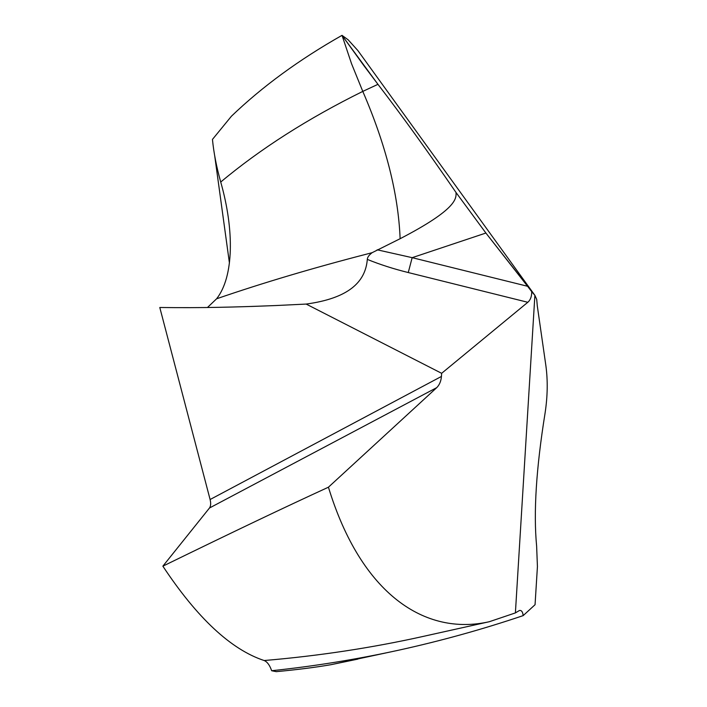 <?xml version="1.0" encoding="UTF-8"?>
<svg xmlns="http://www.w3.org/2000/svg" width="707" height="707" viewBox="0 0 707 707"><rect width="100%" height="100%" fill="white"/><g stroke="black" fill="none" stroke-linecap="round" stroke-linejoin="round"><path stroke-width="1.06" d="M342.02 35.35L364.017 65.813L342.02 35.35L348.18 39.831L357.839 50.515L534.89 295.34L536.71 299.397L537.285 305.822L536.71 299.397L534.89 295.34L531.717 291.664C531.752 296.489 530.444 300.024 527.802 302.287L441.645 373.314L306.166 304.072C347.729 298.407 365.466 282.614 367.313 259.398C367.393 257.295 368.992 255.059 372.112 252.691L400.127 238.71C398.315 193.833 385.863 144.723 362.788 91.397L351.556 63.745L342.02 35.35C299.167 59.618 262.306 86.572 231.436 116.204C262.306 86.572 299.167 59.618 342.02 35.359L377.953 84.327C401.806 115.374 427.823 151.422 455.997 192.454L485.895 233.036L534.89 295.34L515.394 612.907L519.468 610.486C521.51 610.123 522.738 611.838 523.18 615.611L535.058 604.706L537.426 566.572L535.058 604.706L537.426 566.572L536.631 546.14L537.426 566.572M212.454 139.42L231.436 116.204L212.454 139.42C213.753 152.792 216.51 167.002 220.725 182.035C234.485 230.394 233.84 276.914 216.598 298.787L207.469 307.501M400.127 238.71C457.155 209.113 456.386 198.411 455.997 192.454C427.823 151.422 401.806 115.374 377.953 84.327L364.017 65.813M271.665 670.731L276.26 671.65C297.223 669.697 315.472 667.373 331.017 664.686L398.227 650.29C356.567 659.392 314.385 666.206 271.665 670.731C269.721 665.163 267.219 661.761 264.153 660.532C231.021 649.556 197.262 618.104 162.866 566.166L209.484 507.997C210.81 506.097 211.013 503.278 210.103 499.522L159.791 307.492C202.865 308.04 235.29 307.147 275.933 305.539L306.166 304.072M455.997 192.454L485.895 233.036L527.581 286.273L412.163 257.666L377.14 249.801M485.895 233.036L412.163 257.666L408.257 272.548C393.666 268.943 380.021 264.559 367.313 259.398M162.866 566.166C235.979 530.506 282.994 508.086 328.428 487.203C361.286 594.728 425.428 636.141 489.253 621.736L515.394 612.907M328.428 487.203L436.758 387.622L209.484 507.997M441.645 373.314L441.442 376.442C441.035 381.161 439.48 384.882 436.758 387.622M545.892 365.749L537.285 305.822L545.892 365.749C547.898 380.649 547.616 396.486 545.053 413.268C547.616 396.486 547.898 380.649 545.892 365.749M545.053 413.268C536.206 468.281 533.405 512.566 536.631 546.14C533.405 512.566 536.206 468.281 545.053 413.268M523.18 615.611C482.413 629.398 440.761 640.949 398.227 650.29M357.883 659.11L331.017 664.686M229.43 263.048L214.742 156.088M527.581 286.273L531.717 291.664M377.953 84.327L362.788 91.397C307.863 118.546 260.503 148.762 220.725 182.035M216.598 298.787C262.748 282.897 313.342 267.856 368.382 253.663L372.112 252.691M527.802 302.287L408.257 272.548M488.051 621.992L422.706 636.521C371.361 647.921 318.503 655.928 264.153 660.532M441.442 376.442L210.103 499.522M251.277 306.467L275.933 305.539"/></g></svg>
